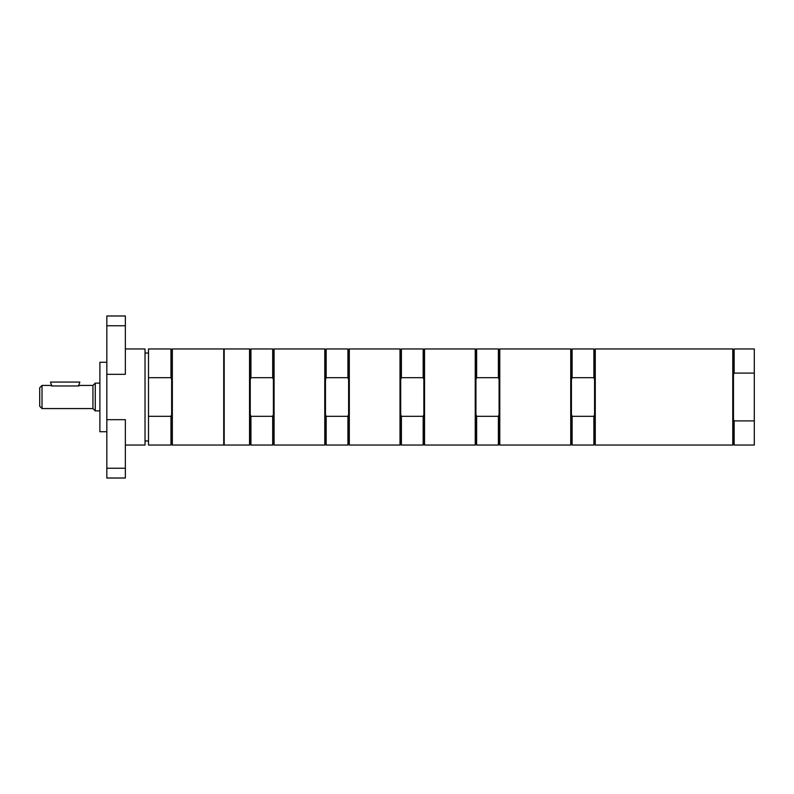 <?xml version="1.0" encoding="UTF-8"?>
<svg xmlns="http://www.w3.org/2000/svg" width="794" height="794" viewBox="0 0 794 794"><rect width="100%" height="100%" fill="white"/><g stroke="black" fill="none" stroke-linecap="round" stroke-linejoin="round"><path stroke-width="1.19" d="M148.498 440.968L145.024 440.968M171.643 379.492L170.958 377.696L170.958 348.963L171.643 349.658L171.643 444.342L172.338 445.037L223.729 445.037L223.729 348.963L172.338 348.963L172.338 445.037M172.338 348.963L171.643 349.658M171.643 444.342L170.958 445.037L170.958 416.304L171.643 414.508M170.958 348.963L148.498 348.963L148.498 377.696L170.958 377.696M170.958 416.304L148.498 416.304L148.498 377.696M148.498 416.304L148.498 445.037L170.958 445.037M250.934 377.696L250.934 348.963L250.239 349.658L250.239 379.492L250.934 377.696L272.689 377.696L273.384 379.492L273.384 414.508L272.689 416.304L250.934 416.304L250.239 414.508L250.239 444.342L249.544 445.037L249.544 348.963L224.196 348.963L224.196 445.037L249.544 445.037M250.239 379.492L250.239 414.508M273.384 379.492L273.384 349.658L272.689 348.963L272.689 377.696M273.384 414.508L273.384 444.342L272.689 445.037L272.689 416.304M250.934 416.304L250.934 445.037L272.689 445.037M274.079 397L274.079 445.037L324.776 445.037L324.776 348.963L274.079 348.963L274.079 397M326.165 377.696L326.165 348.963L325.471 349.658L325.471 379.492L326.165 377.696L347.921 377.696L348.616 379.492L348.616 414.508L347.921 416.304L326.165 416.304L325.471 414.508L325.471 444.342L324.776 445.037M325.471 379.492L325.471 414.508M348.616 379.492L348.616 349.658L347.921 348.963L347.921 377.696M348.616 414.508L348.616 444.342L347.921 445.037L347.921 416.304M326.165 416.304L326.165 445.037L347.921 445.037M349.31 397L349.31 445.037L400.007 445.037L400.007 348.963L349.31 348.963L349.31 397M401.397 377.696L401.397 348.963L400.702 349.658L400.702 379.492L401.397 377.696L423.162 377.696L423.857 379.492L423.857 414.508L423.162 416.304L401.397 416.304L400.702 414.508L400.702 444.342L400.007 445.037M400.702 379.492L400.702 414.508M423.857 379.492L423.857 349.658L423.162 348.963L423.162 377.696M423.857 414.508L423.857 444.342L423.162 445.037L423.162 416.304M401.397 416.304L401.397 445.037L423.162 445.037M424.542 397L424.542 445.037L475.239 445.037L475.239 348.963L424.542 348.963L424.542 397M476.628 377.696L476.628 348.963L475.934 349.658L475.934 379.492L476.628 377.696L498.394 377.696L499.089 379.492L499.089 414.508L498.394 416.304L476.628 416.304L475.934 414.508L475.934 444.342L475.239 445.037M475.934 379.492L475.934 414.508M499.089 379.492L499.089 349.658L498.394 348.963L498.394 377.696M499.089 414.508L499.089 444.342L498.394 445.037L498.394 416.304M476.628 416.304L476.628 445.037L498.394 445.037M499.783 397L499.783 445.037L570.727 445.037L570.727 348.963L499.783 348.963L499.783 397M571.422 379.492L572.117 377.696L572.117 348.963L571.422 349.658L571.422 444.342L570.727 445.037M572.117 377.696L593.882 377.696L594.577 379.492L594.577 414.508L593.882 416.304L572.117 416.304L571.422 414.508M572.117 348.963L593.882 348.963L593.882 377.696M593.882 348.963L594.577 349.658L594.577 379.492M572.117 416.304L572.117 445.037L593.882 445.037L593.882 416.304M594.577 414.508L594.577 444.342L593.882 445.037M595.272 397L595.272 445.037L732.773 445.037L732.773 348.963L595.272 348.963L595.272 397M734.162 348.963L734.162 373.101L733.467 374.53L733.467 349.658L734.162 348.963L754.3 348.963L754.3 445.037L734.162 445.037L734.162 420.899L733.467 419.47L733.467 444.342L732.773 445.037M734.162 373.101L754.3 373.101M754.3 420.899L734.162 420.899M733.467 374.53L733.467 419.47M125.353 348.963L145.024 348.963L145.024 445.037L125.353 445.037M106.833 374.321L125.353 374.321L125.353 315.982L106.833 315.982L106.833 419.679L125.353 419.679L125.353 478.018L106.833 478.018L106.833 419.679M106.833 362.272L99.885 362.272L99.885 431.728L106.833 431.728M99.885 383.115L95.26 383.115L92.938 385.427L79.221 385.427L78.943 385.963L51.382 385.963L51.114 385.427L51.382 385.963M42.013 385.427L39.7 387.74L39.7 406.26L42.013 408.573L42.013 385.427L51.114 385.427M92.938 385.427L92.938 408.573L95.26 410.885L99.885 410.885M95.26 383.115L95.26 410.885M52.037 385.963A15.046 15.046 0 0 1 50.518 382.073L79.807 382.073A15.046 15.046 0 0 1 78.288 385.963M106.833 325.758L125.353 325.758M106.833 468.242L125.353 468.242M145.024 353.032L148.498 353.032M250.934 348.963L272.689 348.963M250.239 349.658L249.544 348.963M250.239 444.342L250.934 445.037M273.384 444.342L274.079 445.037M273.384 349.658L274.079 348.963M326.165 348.963L347.921 348.963M325.471 349.658L324.776 348.963M325.471 444.342L326.165 445.037M348.616 444.342L349.31 445.037M348.616 349.658L349.31 348.963M401.397 348.963L423.162 348.963M400.702 349.658L400.007 348.963M400.702 444.342L401.397 445.037M423.857 444.342L424.542 445.037M423.857 349.658L424.542 348.963M476.628 348.963L498.394 348.963M475.934 349.658L475.239 348.963M475.934 444.342L476.628 445.037M499.089 444.342L499.783 445.037M499.089 349.658L499.783 348.963M571.422 349.658L570.727 348.963M571.422 444.342L572.117 445.037M594.577 444.342L595.272 445.037M594.577 349.658L595.272 348.963M733.467 444.342L734.162 445.037M733.467 349.658L732.773 348.963M42.013 408.573L92.938 408.573"/></g></svg>
